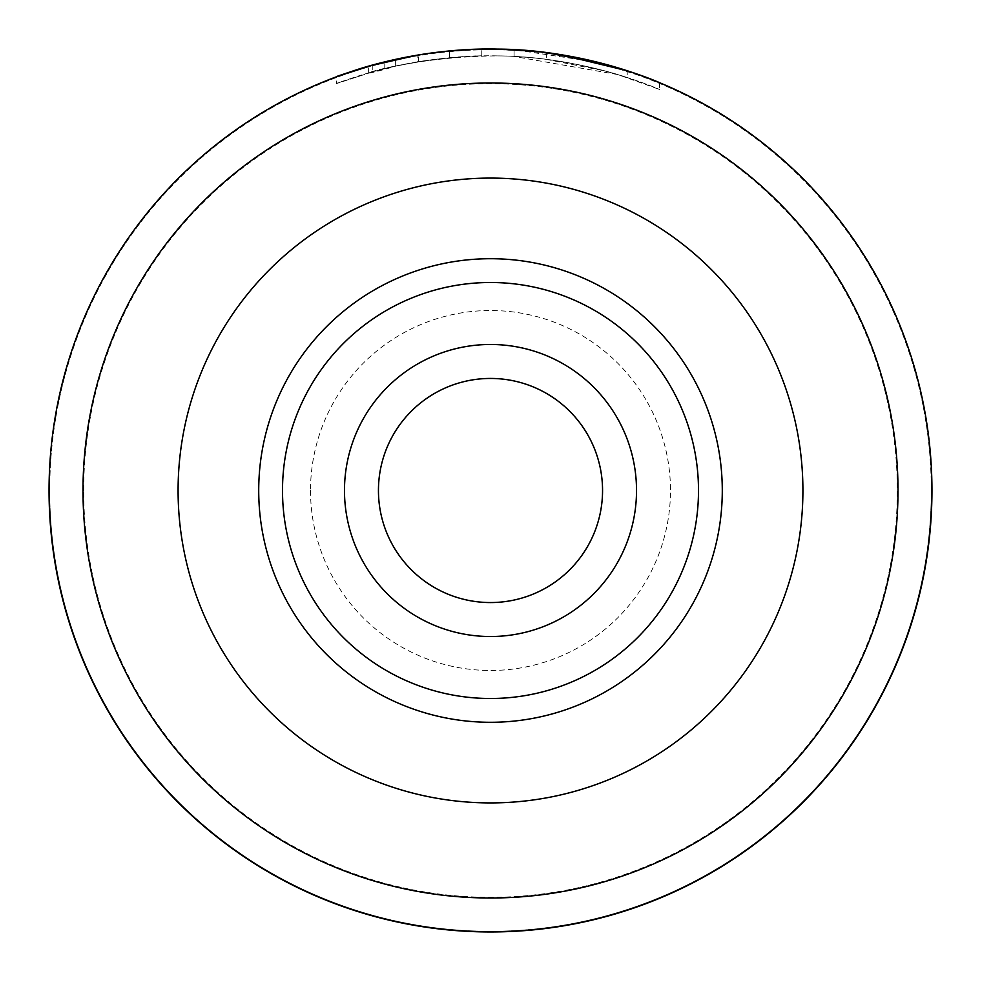 <?xml version="1.0" encoding="UTF-8"?>
<svg xmlns="http://www.w3.org/2000/svg" width="981" height="981" viewBox="0 0 981 981"><rect width="100%" height="100%" fill="white"/><g stroke="black" fill="none" stroke-linecap="round" stroke-linejoin="round"><path stroke-width="0.74" stroke-dasharray="4.91 3.68" d="M368.648 72.986L395.797 66.119L372.792 71.821C332.841 84.685 325.925 86.782 352.044 78.112C377.71 69.16 436.189 54.286 497.931 55.905C394.472 56.444 328.512 86.23 395.797 66.119L395.797 59.326L382.7 62.416M379.733 63.176L374.325 64.611M369.935 65.837L368.648 66.205M416.692 55.267L443.755 51.527M470.5 49.504L497.931 49.111M659.539 82.698L659.539 89.479L617.613 74.531L514.093 56.469A441.45 441.45 0 0 1 546.417 59.4C602.322 66.831 637.38 81.46 624.836 76.776C614.131 73.06 558.692 56.322 497.931 55.905C582.542 56.248 656.448 87.922 659.342 89.406C664.811 91.956 597.588 60.282 514.093 56.469L514.093 49.675L598.336 62.428L650.648 79.13M417.121 61.987A441.45 441.45 0 0 0 384.797 68.682C387.802 67.346 403.964 64.317 433.283 59.571L417.121 61.987L417.121 55.194L433.283 52.778C403.964 57.511 387.802 60.552 384.797 61.889A441.45 441.45 0 0 1 417.121 55.194M481.769 55.929L481.769 49.136C478.802 48.633 462.64 49.847 433.283 52.778L449.445 50.963L418.654 54.936L395.65 59.363C420.518 53.563 449.224 50.154 481.769 49.136L481.769 55.929C449.457 56.91 420.751 60.319 395.65 66.156L418.654 61.729L449.445 57.756L449.445 50.963L449.445 57.756L433.283 59.571C462.64 56.616 478.802 55.414 481.769 55.929M310.523 490.5A179.977 179.977 0 0 0 490.5 670.477A179.977 179.977 0 0 0 670.477 490.5A179.977 179.977 0 0 0 490.5 310.523A179.977 179.977 0 0 0 310.523 490.5M602.555 490.5A112.055 112.055 0 0 1 490.5 602.555A112.055 112.055 0 0 1 378.445 490.5A112.055 112.055 0 0 1 490.5 378.445A112.055 112.055 0 0 1 602.555 490.5M83.692 490.5A406.808 406.808 0 0 1 490.5 83.692A406.808 406.808 0 0 1 897.308 490.5A406.808 406.808 0 0 1 490.5 897.308A406.808 406.808 0 0 1 83.692 490.5M931.276 490.5A440.776 440.776 0 0 0 490.5 49.724A440.776 440.776 0 0 0 49.724 490.5A440.776 440.776 0 0 1 490.5 49.724A440.776 440.776 0 0 1 931.276 490.5A440.776 440.776 0 0 1 490.5 931.276A440.776 440.776 0 0 1 49.724 490.5A440.776 440.776 0 0 0 490.5 931.276A440.776 440.776 0 0 0 931.276 490.5M698.497 490.5A207.997 207.997 0 0 1 490.5 698.497A207.997 207.997 0 0 1 282.503 490.5A207.997 207.997 0 0 1 490.5 282.503A207.997 207.997 0 0 1 698.497 490.5M372.792 65.028L372.792 71.821L336.324 83.63L336.311 76.849L381.879 62.625M535.234 51.319L560.887 54.703M546.417 52.606L546.417 59.4L546.417 52.606A441.45 441.45 0 0 0 514.093 49.675L514.093 56.469M49.05 490.5A441.45 441.45 0 0 1 490.5 49.05A441.45 441.45 0 0 1 931.95 490.5A441.45 441.45 0 0 1 490.5 931.95A441.45 441.45 0 0 1 49.05 490.5M418.654 61.729L418.654 54.936M395.65 66.156L395.65 59.363M384.797 68.682L384.797 61.889M546.417 59.4L604.97 70.939L627.227 77.548L627.215 70.755M368.635 72.986L368.635 66.205"/><path stroke-width="1.47" d="M395.797 59.326L379.733 63.176M374.325 64.611L369.935 65.837M368.648 66.205L416.692 55.267M443.755 51.527L470.5 49.504M650.648 79.13L659.539 82.698M514.093 49.675C597.834 53.55 664.762 85.163 659.342 82.612C656.436 81.104 582.358 49.43 497.931 49.111C436.153 47.493 377.526 62.416 352.032 71.331C325.925 79.988 332.853 77.879 372.792 65.028M636.522 490.5A146.022 146.022 0 0 1 490.5 636.522A146.022 146.022 0 0 1 344.478 490.5A146.022 146.022 0 0 1 490.5 344.478A146.022 146.022 0 0 1 636.522 490.5M378.445 490.5A112.055 112.055 0 0 0 490.5 602.555A112.055 112.055 0 0 0 602.555 490.5A112.055 112.055 0 0 0 490.5 378.445A112.055 112.055 0 0 0 378.445 490.5M802.912 490.5A312.412 312.412 0 0 1 490.5 802.912A312.412 312.412 0 0 1 178.088 490.5A312.412 312.412 0 0 1 490.5 178.088A312.412 312.412 0 0 1 802.912 490.5M258.714 490.5A231.786 231.786 0 0 0 490.5 722.286A231.786 231.786 0 0 0 722.286 490.5A231.786 231.786 0 0 0 490.5 258.714A231.786 231.786 0 0 0 258.714 490.5M897.995 490.5A407.495 407.495 0 0 0 490.5 83.005A407.495 407.495 0 0 0 83.005 490.5A407.495 407.495 0 0 0 490.5 897.995A407.495 407.495 0 0 0 897.995 490.5M49.05 490.5A441.45 441.45 0 0 1 490.5 49.05A441.45 441.45 0 0 1 931.95 490.5A441.45 441.45 0 0 1 490.5 931.95A441.45 441.45 0 0 1 49.05 490.5M698.497 490.5A207.997 207.997 0 0 1 490.5 698.497A207.997 207.997 0 0 1 282.503 490.5A207.997 207.997 0 0 1 490.5 282.503A207.997 207.997 0 0 1 698.497 490.5M381.879 62.625L382.7 62.416M497.931 49.111L535.234 51.319M560.887 54.703L627.215 70.755L604.97 64.145L546.417 52.606"/></g></svg>
